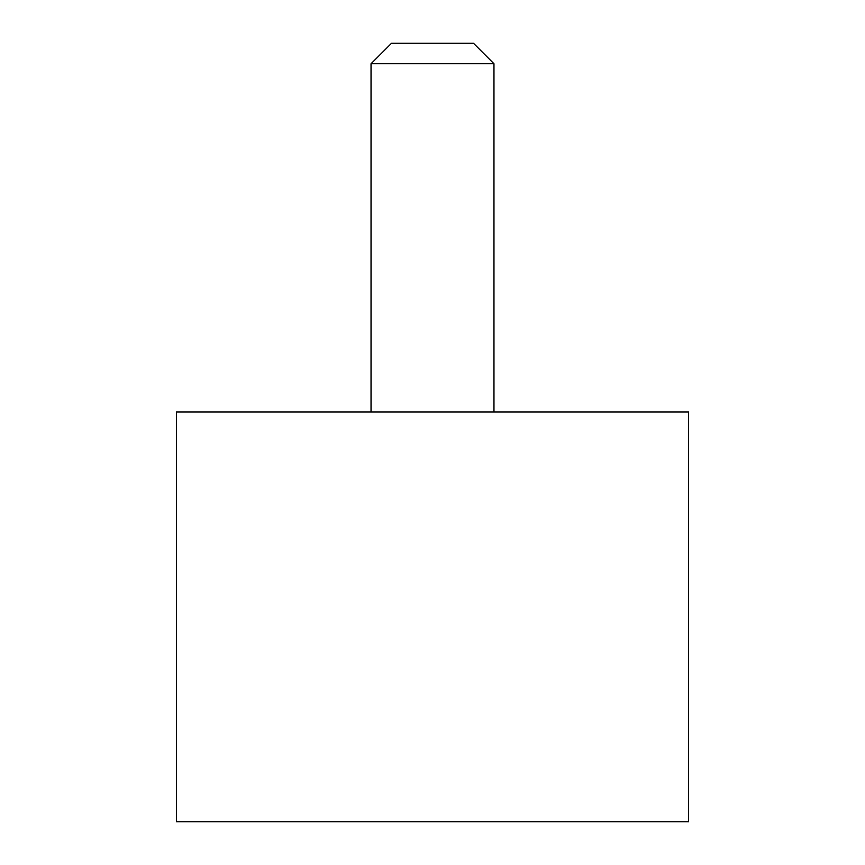 <?xml version="1.0" encoding="UTF-8"?>
<svg xmlns="http://www.w3.org/2000/svg" width="865" height="865" viewBox="0 0 865 865"><rect width="100%" height="100%" fill="white"/><g stroke="black" fill="none" stroke-linecap="round" stroke-linejoin="round"><path stroke-width="1.3" d="M432.5 412.01L688.583 412.01L688.583 821.75L176.417 821.75L176.417 412.01L432.5 412.01M371.042 63.74L493.958 63.74L473.469 43.25L391.531 43.25L371.042 63.74L371.042 412.01M493.958 63.74L493.958 412.01"/></g></svg>
